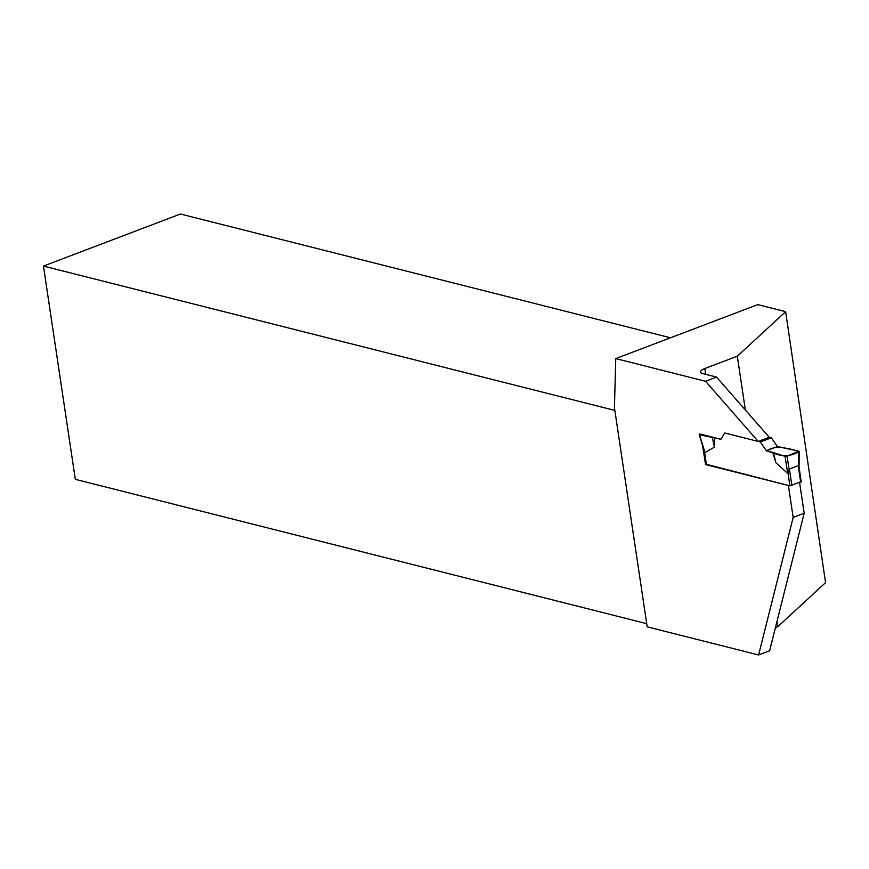 <?xml version="1.0" encoding="UTF-8"?>
<svg xmlns="http://www.w3.org/2000/svg" width="869" height="869" viewBox="0 0 869 869"><rect width="100%" height="100%" fill="white"/><g stroke="black" fill="none" stroke-linecap="round" stroke-linejoin="round"><path stroke-width="1.3" d="M706.378 464.296L789.921 485.88L800.936 481.698M800.707 482.328L798.22 465.654L789.41 468.999L787.694 473.464L775.832 462.645L772.715 452.358L785.076 456.355L787.694 473.464M798.22 465.654L799.056 467.804M705.682 374.343L704.813 368.543A11.362 3.433 -8.5 0 0 700.566 371.997A11.362 3.433 -8.5 0 0 702.999 373.659L716.556 377.081L769.228 437.248L771.346 437.791L777.397 446.579L798.839 451.12L798.546 465.947M716.556 377.081L705.541 381.274L758.213 441.441L724.724 432.979L720.933 439.279L724.724 432.979L760.332 441.973L766.382 450.761L772.715 452.358M699.675 434.087L699.491 434.739L699.947 433.979L720.933 439.279L699.491 434.739L704.998 452.575L714.427 447.133L714.6 437.683M703.955 449.946L704.998 452.575M798.839 451.12L787.086 456.171L789.128 469.532M771.346 437.791L760.332 441.973M766.382 450.761L777.397 446.579M787.086 456.171L785.076 456.355M775.832 462.645L773.54 453.021C780.047 455.888 788.335 457.648 798.654 451.771C795.808 450.348 791.583 449.186 785.967 448.295C780.08 446.177 773.54 447.003 766.382 450.761L773.54 453.021M714.427 447.133L712.352 437.563M793.169 517.413L804.183 513.221L769.608 650.794L758.594 654.976L793.169 517.413L788.389 485.489L705.574 464.567L702.565 445.601M799.621 482.74L804.183 513.221M705.541 381.274L615.752 358.593L757.768 304.628L785.641 311.667L737.314 356.203L745.352 409.972M758.594 654.976L647.188 626.842L614.437 407.713L615.752 358.593M758.213 441.441L769.228 437.248M614.839 410.407L43.45 266.077L75.321 479.34L646.721 623.67M776.962 621.52L777.744 626.723L825.55 582.664L785.641 311.667M777.744 626.723L775.441 627.592M704.813 368.543L737.314 356.203M43.45 266.077L180.448 214.024L670.477 337.791M706.117 464.372L705.574 464.567M791.898 485.684L789.41 468.999M789.921 485.88L787.966 472.779M706.443 464.796L704.487 451.695M801.24 481.904L799.056 467.272M706.149 464.589L703.999 450.261M799.067 467.859L799.187 451.359M704.227 450.978L699.154 434.543"/></g></svg>
